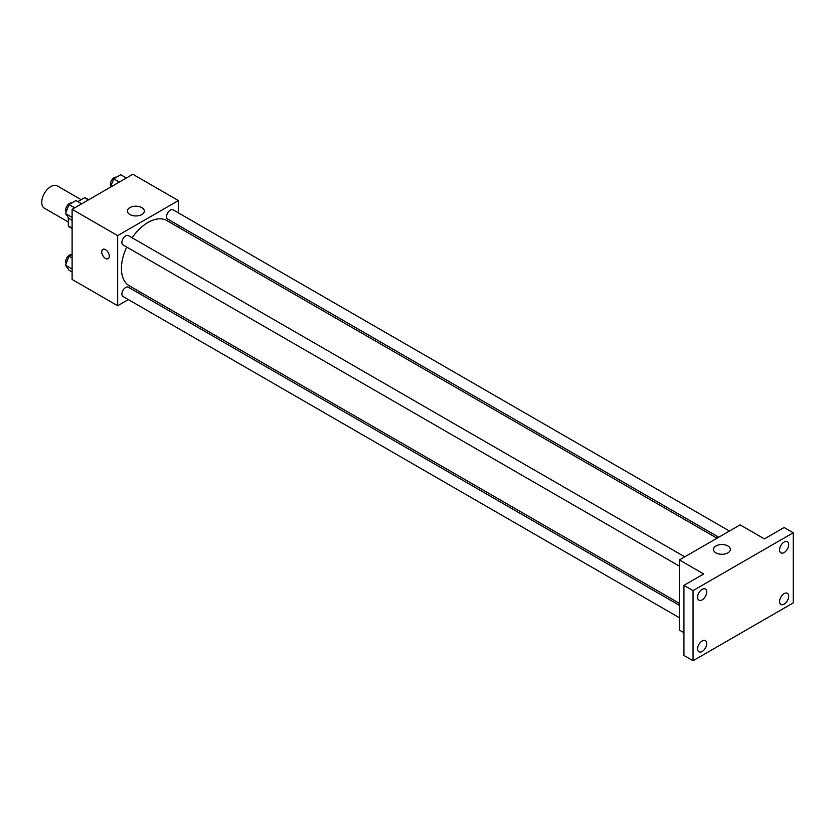 <?xml version="1.0" encoding="UTF-8"?>
<svg xmlns="http://www.w3.org/2000/svg" width="835" height="835" viewBox="0 0 835 835"><rect width="100%" height="100%" fill="white"/><g stroke="black" fill="none" stroke-linecap="round" stroke-linejoin="round"><path stroke-width="1.25" d="M81.204 199.701L57.302 185.902A12.88 7.442 120 0 0 47.376 189.347A12.88 7.442 120 0 0 41.75 202.32A12.88 7.442 120 0 0 44.422 208.218L68.313 222.016M77.895 201.611L84.575 197.749A16.627 9.602 120 0 1 86.496 198.438L88.74 199.732M72.113 228.101L68.313 225.909A16.627 9.602 120 0 0 69.869 227.235L72.113 228.529M68.313 225.909L68.313 217.591M88.374 199.941L84.575 197.749M128.319 299.588L117.662 305.746L72.113 279.454L72.113 209.324L132.838 174.264L178.387 200.567L178.387 212.873M140.771 292.407L139.059 293.388M126.722 247.056A37.617 21.72 120 0 0 121.419 268.515A37.617 21.72 120 0 0 129.216 285.727L679.387 603.371M717.004 538.22L166.833 220.576A37.617 21.72 120 0 0 132.087 237.756M178.387 225.273L178.387 227.245M117.662 305.746L117.662 235.627L178.387 200.567M729.446 531.029L173.054 209.794A5.365 3.1 120 0 0 168.921 211.234A5.365 3.1 120 0 0 166.572 216.641A5.365 3.1 120 0 0 167.689 219.094L718.716 537.229M679.387 605.344L128.36 287.209A5.365 3.1 120 0 0 124.227 288.649A5.365 3.1 120 0 0 121.879 294.056A5.365 3.1 120 0 0 122.995 296.508L679.387 617.743M679.387 566.13L122.995 244.895A5.365 3.1 -60 0 1 122.995 238.706A5.365 3.1 -60 0 1 128.36 235.606L684.752 556.83M117.662 235.627L72.113 209.324M129.905 214.532A8.444 4.874 180 0 1 127.431 211.078A8.444 4.874 180 0 1 135.875 206.203A8.444 4.874 180 0 1 144.319 211.078A8.444 4.874 180 0 1 139.111 215.587A8.444 4.874 180 0 1 129.905 214.532M109.312 256.22A5.365 3.1 60 0 1 108.195 258.673A5.365 3.1 60 0 1 102.83 255.583A5.365 3.1 60 0 1 102.83 249.383A5.365 3.1 60 0 1 106.963 250.813A5.365 3.1 60 0 1 109.312 256.22M108.195 258.673A5.365 3.1 60 0 1 102.83 255.573A5.365 3.1 60 0 1 102.83 249.383M683.938 632.69L679.387 630.06L679.387 559.93L740.113 524.871L764.401 538.899L784.138 527.501L793.25 532.761L793.25 602.88L693.05 660.735L683.938 655.475L683.938 585.356L703.675 573.958L679.387 559.93M693.05 660.735L693.05 590.606L683.938 585.356M693.05 590.606L793.25 532.761M715.929 552.864A8.444 4.874 180 0 1 713.455 549.42A8.444 4.874 180 0 1 721.899 544.535A8.444 4.874 180 0 1 730.343 549.42A8.444 4.874 180 0 1 725.124 553.918A8.444 4.874 180 0 1 715.929 552.864M784.138 552.54A6.44 3.716 -60 0 1 780.923 552.853A6.44 3.716 -60 0 1 779.932 547.697A6.44 3.716 -60 0 1 784.138 542.019A6.44 3.716 -60 0 1 787.363 541.696A6.44 3.716 -60 0 1 788.344 546.862A6.44 3.716 -60 0 1 784.138 552.54M702.162 599.864A6.44 3.716 -60 0 1 698.937 600.188A6.44 3.716 -60 0 1 697.956 595.021A6.44 3.716 -60 0 1 702.162 589.353A6.44 3.716 -60 0 1 705.377 589.03A6.44 3.716 -60 0 1 706.368 594.196A6.44 3.716 -60 0 1 702.162 599.864M702.162 651.477A6.44 3.716 -60 0 1 698.937 651.801A6.44 3.716 -60 0 1 697.956 646.634A6.44 3.716 -60 0 1 702.162 640.956A6.44 3.716 -60 0 1 705.377 640.643A6.44 3.716 -60 0 1 706.368 645.799A6.44 3.716 -60 0 1 702.162 651.477M784.138 604.143A6.44 3.716 -60 0 1 780.923 604.467A6.44 3.716 -60 0 1 779.932 599.3A6.44 3.716 -60 0 1 784.138 593.622A6.44 3.716 -60 0 1 787.363 593.309A6.44 3.716 -60 0 1 788.344 598.465A6.44 3.716 -60 0 1 784.138 604.143M72.113 220.388L69.034 218.613L65.527 213.624L69.034 204.585L76.048 200.536L81.694 203.792M72.113 217.424L65.527 213.624M74.68 207.842L69.034 204.585M71.779 202.999A5.365 3.1 120 0 0 67.802 204.878A5.365 3.1 120 0 0 65.704 210.013A5.365 3.1 120 0 0 66.195 211.881M110.471 187.186L113.727 178.784L120.741 174.734L126.388 177.991M119.374 182.04L113.727 178.784M116.472 177.197A5.365 3.1 120 0 0 112.495 179.076A5.365 3.1 120 0 0 110.397 184.211A5.365 3.1 120 0 0 110.898 186.08M72.113 272.001L69.034 270.216L65.527 265.227L69.034 256.199L72.113 254.414M72.113 269.037L65.527 265.227M72.113 257.973L69.034 256.199M71.779 254.612A5.365 3.1 120 0 0 67.802 256.491A5.365 3.1 120 0 0 65.704 261.616A5.365 3.1 120 0 0 66.195 263.495"/></g></svg>
